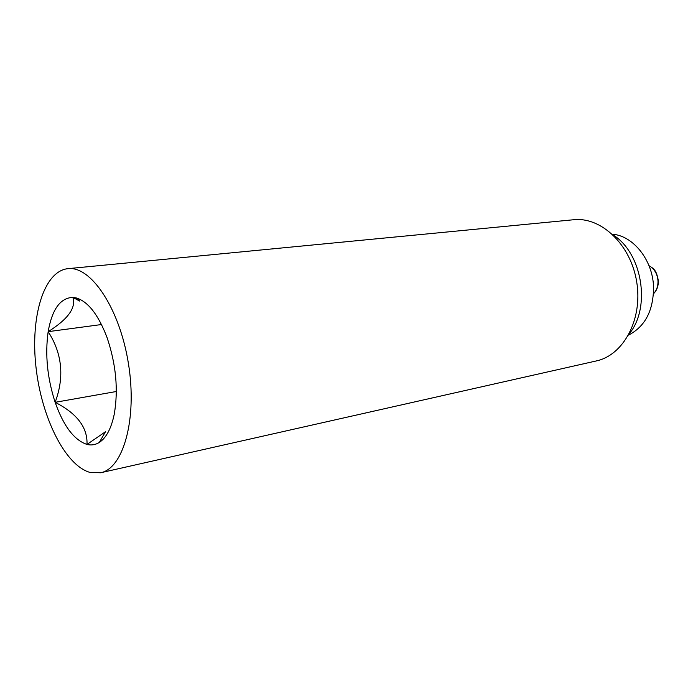 <?xml version="1.0" encoding="UTF-8"?>
<svg xmlns="http://www.w3.org/2000/svg" width="693" height="693" viewBox="0 0 693 693"><rect width="100%" height="100%" fill="white"/><g stroke="black" fill="none" stroke-linecap="round" stroke-linejoin="round"><path stroke-width="1.04" d="M86.997 444.43C74.168 440.15 63.557 426.117 55.145 402.321C77.079 413.504 87.699 427.546 86.997 444.43L105.475 431.748L99.324 442.42C95.461 444.837 91.346 445.512 86.997 444.43M79.669 301.074L72.843 297.384L76.126 297.895C88.046 301.481 98.363 314.726 107.077 337.621C116.078 364.336 118.46 389.873 114.241 414.241C111.27 428.439 106.298 437.829 99.324 442.42M48.163 331.661C52.07 309.355 60.291 297.929 72.843 297.384C76.273 307.744 68.053 319.161 48.163 331.661C62.214 353.499 64.544 377.053 55.145 402.321C47.297 378.075 44.967 354.521 48.163 331.661L101.525 324.532M89.683 472.331C64.804 464.977 41.363 416.822 35.967 366.952C30.301 317.082 43.607 271.24 67.862 268.667C90.818 265.575 119.707 308.35 128.439 363.617C137.439 418.849 123.389 468.511 100.615 472.756L89.683 472.331M67.862 268.667L573.648 219.742C601.16 216.606 630.89 244.655 636.728 282.034C642.887 319.36 623.423 355.301 596.309 360.94L100.615 472.756M613.322 235.118C642.394 253.196 651.134 307.649 629.175 333.913M100.424 441.658L99.679 441.813M116.337 391.502L55.145 402.321M628.542 335.091C645.148 326.559 653.482 310.542 653.551 287.032C652.797 260.092 633.22 235.672 612.343 234.199M653.499 293.702C656.626 290.436 658.125 286.2 658.004 280.986C657.406 273.856 654.409 268.763 649.003 265.696M79.678 301.065L76.126 297.895M648.977 265.644C652.849 268.486 656.288 268.676 658.333 280.804C658.419 286.209 656.808 290.532 653.49 293.763"/></g></svg>
